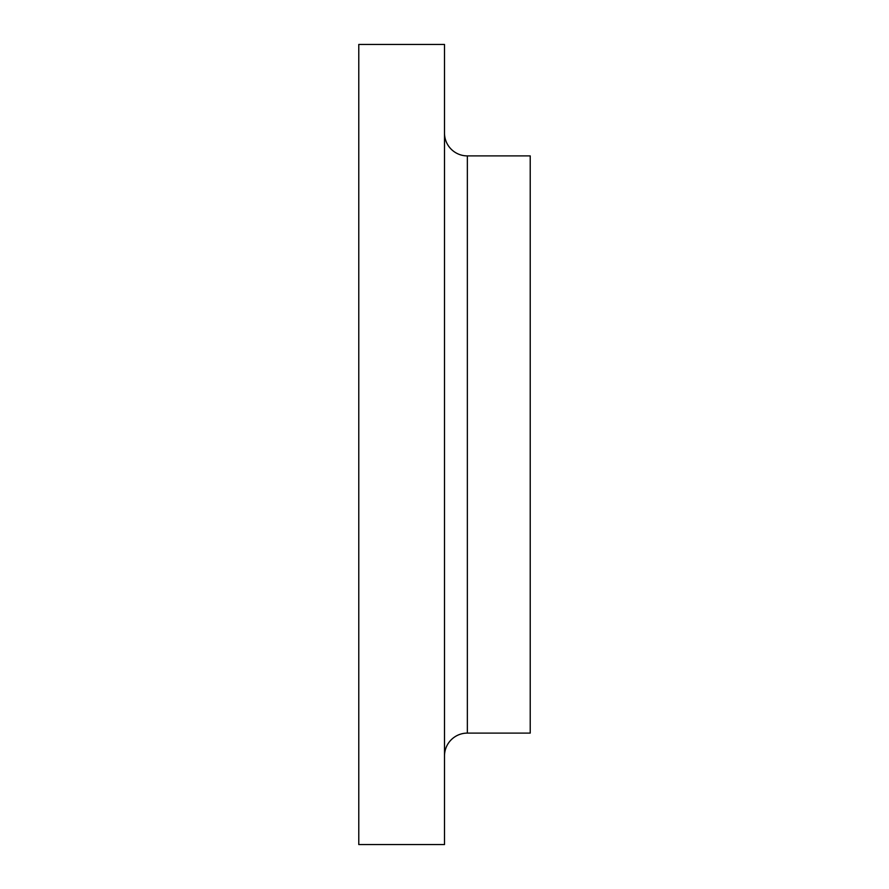 <?xml version="1.0" encoding="UTF-8"?>
<svg xmlns="http://www.w3.org/2000/svg" width="889" height="889" viewBox="0 0 889 889"><rect width="100%" height="100%" fill="white"/><g stroke="black" fill="none" stroke-linecap="round" stroke-linejoin="round"><path stroke-width="1.33" d="M444.5 740.859L444.5 792.299L444.5 740.859M444.5 172.277L444.5 223.706L444.5 172.277M444.5 755.961A22.858 22.858 0 0 1 467.358 733.103L530.222 733.103L530.222 155.897L467.358 155.897A22.858 22.858 0 0 1 444.5 133.028A22.858 22.858 0 0 0 467.358 155.897L467.358 733.103A22.858 22.858 0 0 0 444.5 755.972M358.778 844.55L444.5 844.55L444.5 44.45L358.778 44.45L358.778 844.55L358.778 44.45L444.5 44.45L444.5 844.55L358.778 844.55M530.222 733.103L467.358 733.103L467.358 155.897L530.222 155.897L530.222 733.103"/></g></svg>
